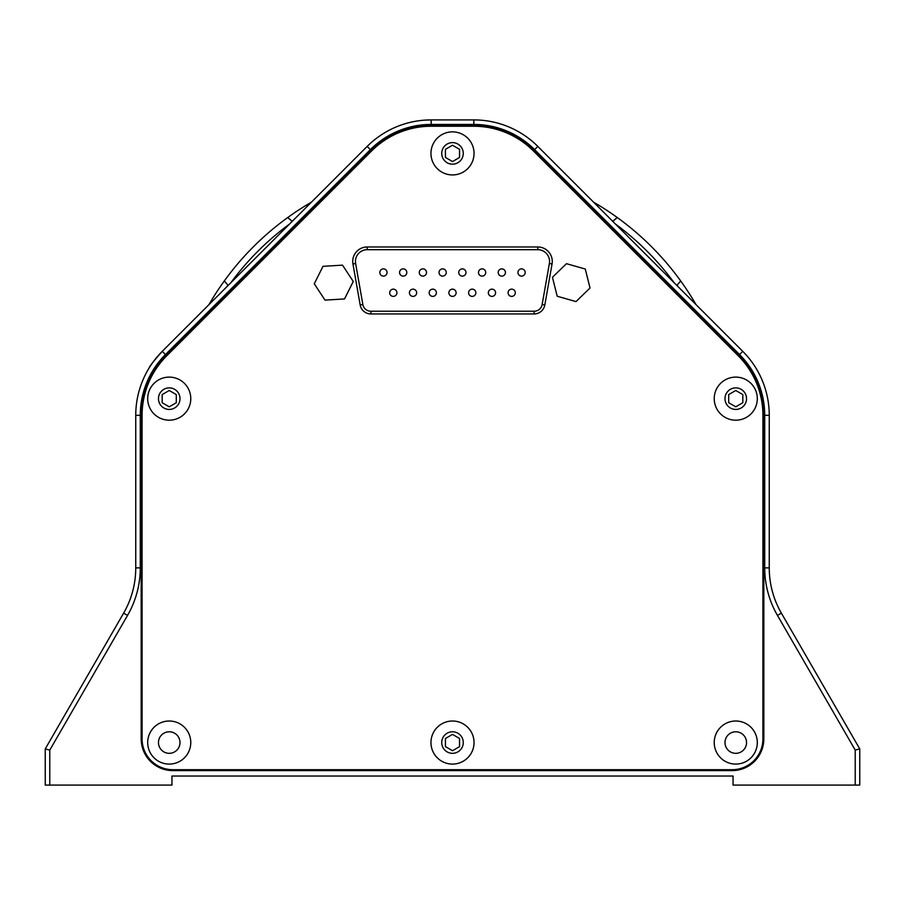 <?xml version="1.0" encoding="UTF-8"?>
<svg xmlns="http://www.w3.org/2000/svg" width="905" height="905" viewBox="0 0 905 905"><rect width="100%" height="100%" fill="white"/><g stroke="black" fill="none" stroke-linecap="round" stroke-linejoin="round"><path stroke-width="1.36" d="M293.514 220.073A276.025 276.025 0 0 0 291.953 221.182L287.7 217.551A281.455 281.455 0 0 0 224.338 280.912L227.97 285.166A45.25 45.25 0 0 1 224.338 280.912A281.455 281.455 0 0 0 208.965 304.623M228.196 285.392A45.25 45.25 0 0 1 227.97 285.166A276.025 276.025 0 0 0 226.861 286.727M289.532 224.055A275.12 275.12 0 0 0 230.843 282.745M674.157 282.745A275.12 275.12 0 0 0 615.468 224.055M416.662 292.768A3.62 3.62 0 0 0 413.042 289.148A3.62 3.62 0 0 0 409.422 292.768A3.62 3.62 0 0 0 413.042 296.388A3.62 3.62 0 0 0 416.662 292.768M396.933 292.768A3.62 3.62 0 0 0 393.313 289.148A3.62 3.62 0 0 0 389.693 292.768A3.62 3.62 0 0 0 393.313 296.388A3.62 3.62 0 0 0 396.933 292.768M406.798 272.495A3.62 3.62 0 0 0 403.178 268.876A3.62 3.62 0 0 0 399.558 272.495A3.62 3.62 0 0 0 403.178 276.116A3.62 3.62 0 0 0 406.798 272.495M387.069 272.495A3.62 3.62 0 0 0 383.449 268.876A3.62 3.62 0 0 0 379.829 272.495A3.62 3.62 0 0 0 383.449 276.116A3.62 3.62 0 0 0 387.069 272.495M515.307 292.768A3.62 3.62 0 0 0 511.687 289.148A3.62 3.62 0 0 0 508.067 292.768A3.62 3.62 0 0 0 511.687 296.388A3.62 3.62 0 0 0 515.307 292.768M495.578 292.768A3.62 3.62 0 0 0 491.958 289.148A3.62 3.62 0 0 0 488.338 292.768A3.62 3.62 0 0 0 491.958 296.388A3.62 3.62 0 0 0 495.578 292.768M475.849 292.768A3.62 3.62 0 0 0 472.229 289.148A3.62 3.62 0 0 0 468.609 292.768A3.62 3.62 0 0 0 472.229 296.388A3.62 3.62 0 0 0 475.849 292.768M456.12 292.768A3.62 3.62 0 0 0 452.5 289.148A3.62 3.62 0 0 0 448.88 292.768A3.62 3.62 0 0 0 452.5 296.388A3.62 3.62 0 0 0 456.12 292.768M436.391 292.768A3.62 3.62 0 0 0 432.771 289.148A3.62 3.62 0 0 0 429.151 292.768A3.62 3.62 0 0 0 432.771 296.388A3.62 3.62 0 0 0 436.391 292.768M525.172 272.495A3.62 3.62 0 0 0 521.552 268.876A3.62 3.62 0 0 0 517.932 272.495A3.62 3.62 0 0 0 521.552 276.116A3.62 3.62 0 0 0 525.172 272.495M505.443 272.495A3.62 3.62 0 0 0 501.823 268.876A3.62 3.62 0 0 0 498.202 272.495A3.62 3.62 0 0 0 501.823 276.116A3.62 3.62 0 0 0 505.443 272.495M485.714 272.495A3.62 3.62 0 0 0 482.094 268.876A3.62 3.62 0 0 0 478.474 272.495A3.62 3.62 0 0 0 482.094 276.116A3.62 3.62 0 0 0 485.714 272.495M465.985 272.495A3.62 3.62 0 0 0 462.365 268.876A3.62 3.62 0 0 0 458.745 272.495A3.62 3.62 0 0 0 462.365 276.116A3.62 3.62 0 0 0 465.985 272.495M446.256 272.495A3.62 3.62 0 0 0 442.635 268.876A3.62 3.62 0 0 0 439.016 272.495A3.62 3.62 0 0 0 442.635 276.116A3.62 3.62 0 0 0 446.256 272.495M426.527 272.495A3.62 3.62 0 0 0 422.906 268.876A3.62 3.62 0 0 0 419.286 272.495A3.62 3.62 0 0 0 422.906 276.116A3.62 3.62 0 0 0 426.527 272.495M735.765 721.014A21.539 21.539 0 0 0 714.226 742.553A21.539 21.539 0 0 0 735.765 764.092A21.539 21.539 0 0 0 757.304 742.553A21.539 21.539 0 0 0 735.765 721.014M735.765 731.783A10.77 10.77 0 0 0 724.996 742.553A10.77 10.77 0 0 0 735.765 753.322A10.77 10.77 0 0 0 746.534 742.553A10.77 10.77 0 0 0 735.765 731.783M169.235 721.014A21.539 21.539 0 0 0 147.696 742.553A21.539 21.539 0 0 0 169.235 764.092A21.539 21.539 0 0 0 190.774 742.553A21.539 21.539 0 0 0 169.235 721.014M169.235 731.783A10.77 10.77 0 0 0 158.466 742.553A10.77 10.77 0 0 0 169.235 753.322A10.77 10.77 0 0 0 180.005 742.553A10.77 10.77 0 0 0 169.235 731.783M169.235 377.114A21.539 21.539 0 0 0 147.696 398.653A21.539 21.539 0 0 0 169.235 420.192A21.539 21.539 0 0 0 190.774 398.653A21.539 21.539 0 0 0 169.235 377.114M169.235 387.883A10.77 10.77 0 0 0 158.466 398.653A10.77 10.77 0 0 0 169.235 409.422A10.77 10.77 0 0 0 180.005 398.653A10.77 10.77 0 0 0 169.235 387.883M735.765 377.114A21.539 21.539 0 0 0 714.226 398.653A21.539 21.539 0 0 0 735.765 420.192A21.539 21.539 0 0 0 757.304 398.653A21.539 21.539 0 0 0 735.765 377.114M735.765 387.883A10.77 10.77 0 0 0 724.996 398.653A10.77 10.77 0 0 0 735.765 409.422A10.77 10.77 0 0 0 746.534 398.653A10.77 10.77 0 0 0 735.765 387.883M452.5 721.014A21.539 21.539 0 0 0 430.961 742.553A21.539 21.539 0 0 0 452.5 764.092A21.539 21.539 0 0 0 474.039 742.553A21.539 21.539 0 0 0 452.5 721.014M452.5 731.783A10.77 10.77 0 0 0 441.731 742.553A10.77 10.77 0 0 0 452.5 753.322A10.77 10.77 0 0 0 463.269 742.553A10.77 10.77 0 0 0 452.5 731.783M452.5 131.859A21.539 21.539 0 0 0 430.961 153.398A21.539 21.539 0 0 0 452.5 174.936A21.539 21.539 0 0 0 474.039 153.398A21.539 21.539 0 0 0 452.5 131.859M452.5 142.628A10.77 10.77 0 0 0 441.731 153.398A10.77 10.77 0 0 0 452.5 164.167A10.77 10.77 0 0 0 463.269 153.398A10.77 10.77 0 0 0 452.5 142.628M549.55 261.455A11.765 11.765 0 0 0 537.785 249.69L367.215 249.69A11.765 11.765 0 0 0 355.62 263.502L362.848 304.499A8.145 8.145 0 0 0 370.88 311.23L534.12 311.23A8.145 8.145 0 0 0 542.152 304.499L549.38 263.502A11.765 11.765 0 0 0 549.55 261.455M552.265 261.455A14.48 14.48 0 0 1 552.05 263.977L544.821 304.974A10.86 10.86 0 0 1 534.12 313.945L370.88 313.945A10.86 10.86 0 0 1 360.179 304.974L352.95 263.977A14.48 14.48 0 0 1 367.215 246.975L537.785 246.975A14.48 14.48 0 0 1 552.05 263.977L549.38 263.502M846.684 726.263L859.75 748.888L859.75 785.088L855.225 785.088L855.225 750.098L777.452 615.4A95.025 95.025 0 0 1 764.725 567.888L764.725 415.327A85.975 85.975 0 0 0 739.543 354.534L534.629 149.619A85.975 85.975 0 0 0 473.835 124.438L431.165 124.438A85.975 85.975 0 0 0 370.371 149.619L165.457 354.534A85.975 85.975 0 0 0 140.275 415.327L140.275 567.888A95.025 95.025 0 0 1 127.548 615.4L49.775 750.098L49.775 785.088L45.25 785.088L45.25 748.888L123.623 613.138A90.5 90.5 0 0 0 135.75 567.888L135.75 415.327A90.5 90.5 0 0 1 162.255 351.332L367.17 146.418A90.5 90.5 0 0 1 431.165 119.913C408.596 121.745 408.596 121.745 431.165 119.913L424.931 120.127M420.689 120.523L418.495 120.806M678.139 286.727A276.025 276.025 0 0 0 677.031 285.166L680.662 280.912A281.455 281.455 0 0 1 696.036 304.623M431.165 126.248A84.165 84.165 0 0 0 371.65 150.897L166.735 355.812A84.165 84.165 0 0 0 142.085 415.327L142.085 738.933A30.77 30.77 0 0 0 172.855 769.702L732.145 769.702A30.77 30.77 0 0 0 762.915 738.933L762.915 415.327A84.165 84.165 0 0 0 738.265 355.812L533.35 150.897A84.165 84.165 0 0 0 473.835 126.248L431.165 126.248M49.775 785.088L171.95 785.088L171.95 776.038L733.05 776.038L733.05 785.088L855.225 785.088M49.775 750.098L45.25 748.888L58.316 726.263M431.165 124.438L431.165 119.913L473.835 119.913A90.5 90.5 0 0 1 537.83 146.418L742.745 351.332A90.5 90.5 0 0 1 769.25 415.327L769.25 567.888A90.5 90.5 0 0 0 781.377 613.138L859.75 748.888L855.225 750.098M165.457 354.534L162.255 351.332C154.02 360.643 149.664 366.163 149.178 367.882L149.416 367.509M431.165 125.343A85.07 85.07 0 0 0 371.005 150.264L166.101 355.167A85.07 85.07 0 0 0 141.18 415.327L141.18 738.933A31.675 31.675 0 0 0 172.855 770.608L732.145 770.608A31.675 31.675 0 0 0 763.82 738.933L763.82 415.327A85.07 85.07 0 0 0 738.899 355.167L533.995 150.264A85.07 85.07 0 0 0 473.835 125.343L431.165 125.343M352.95 263.977L355.62 263.502L362.848 304.499L360.179 304.974M585.275 269.034L590.026 287.982L575.999 301.591L557.197 296.229L552.446 277.281L566.473 263.683L585.275 269.034M344.522 298.944L325.019 300.109L314.261 283.797L323.006 266.319L342.509 265.154L353.267 281.466L344.522 298.944M459.559 149.325L459.559 157.47L452.5 161.554L445.441 157.47L445.441 149.325L452.5 145.241L459.559 149.325M459.559 738.48L459.559 746.625L452.5 750.709L445.441 746.625L445.441 738.48L452.5 734.396L459.559 738.48M742.824 394.58L742.824 402.725L735.765 406.809L728.706 402.725L728.706 394.58L735.765 390.496L742.824 394.58M176.294 394.58L176.294 402.725L169.235 406.809L162.176 402.725L162.176 394.58L169.235 390.496L176.294 394.58M292.179 221.408A45.25 45.25 0 0 0 291.953 221.182A45.25 45.25 0 0 0 287.7 217.551A281.455 281.455 0 0 1 311.411 202.177M593.59 202.177A281.455 281.455 0 0 1 617.3 217.551L613.047 221.182A276.025 276.025 0 0 0 611.486 220.073M676.804 285.392A45.25 45.25 0 0 0 677.031 285.166A45.25 45.25 0 0 0 680.662 280.912A281.455 281.455 0 0 0 617.3 217.551A45.25 45.25 0 0 0 613.047 221.182A45.25 45.25 0 0 0 612.821 221.408M777.452 615.4L781.377 613.138M764.725 567.888L769.25 567.888M764.725 415.327L769.25 415.327M739.543 354.534L742.745 351.332M534.629 149.619L537.83 146.418M473.835 124.438L473.835 119.913M370.371 149.619L367.17 146.418M140.275 415.327L135.75 415.327M140.275 567.888L135.75 567.888M127.548 615.4L123.623 613.138M534.12 311.23L534.12 313.945M542.152 304.499L544.821 304.974M370.88 311.23L370.88 313.945M367.215 246.975L367.215 249.69M537.785 246.975L537.785 249.69"/></g></svg>
